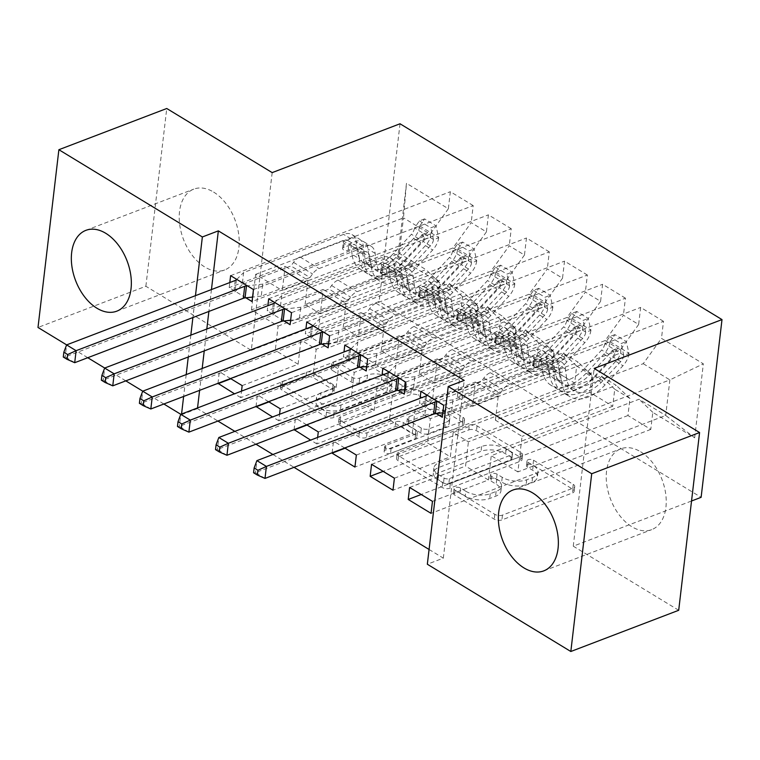 <?xml version="1.0" encoding="UTF-8"?>
<svg xmlns="http://www.w3.org/2000/svg" width="760" height="760" viewBox="0 0 760 760"><rect width="100%" height="100%" fill="white"/><g stroke="black" fill="none" stroke-linecap="round" stroke-linejoin="round"><path stroke-width="0.57" stroke-dasharray="3.8 2.85" d="M527.62 464.502A3.809 1.862 -173.3 0 1 532.988 465.044L572.679 489.183A5.444 2.66 -173.3 0 1 574.161 491.311A5.444 2.66 -173.3 0 1 572.489 492.955L501.904 519.916A5.444 2.66 -173.3 0 1 494.247 519.146L454.556 495.007A3.809 1.862 -173.3 0 1 453.511 493.515A3.809 1.862 -173.3 0 1 454.68 492.366A3.809 1.862 -173.3 0 1 460.047 492.907L465.177 496.033A17.423 8.521 -173.3 0 0 489.687 498.503L495.567 496.261A17.423 8.521 -173.3 0 0 500.916 491.026A17.423 8.521 -173.3 0 0 496.156 484.196L491.026 481.07A3.809 1.862 -173.3 0 1 489.981 479.579A3.809 1.862 -173.3 0 1 491.15 478.43A3.809 1.862 -173.3 0 1 496.517 478.971L501.647 482.096A17.423 8.521 -173.3 0 0 526.158 484.576L532.038 482.324A17.423 8.521 -173.3 0 0 537.386 477.09A17.423 8.521 -173.3 0 0 532.627 470.259L527.497 467.144A3.809 1.862 -173.3 0 1 526.452 465.642A3.809 1.862 -173.3 0 1 527.62 464.502M465.747 491.226A17.423 8.521 -173.3 0 0 490.247 493.706L496.128 491.454A17.423 8.521 -173.3 0 0 501.476 486.219A17.423 8.521 -173.3 0 0 496.726 479.389L491.587 476.263A3.809 1.862 -173.3 0 1 490.551 474.772A3.809 1.862 -173.3 0 1 491.72 473.632A3.809 1.862 -173.3 0 1 497.078 474.173L502.217 477.299A17.423 8.521 -173.3 0 0 526.718 479.769L532.598 477.527A17.423 8.521 -173.3 0 0 537.947 472.283A17.423 8.521 -173.3 0 0 533.197 465.462L528.058 462.337A3.809 1.862 -173.3 0 1 527.022 460.845A3.809 1.862 -173.3 0 1 528.19 459.695A3.809 1.862 -173.3 0 1 533.548 460.237L573.239 484.376A5.444 2.66 -173.3 0 1 574.731 486.514A5.444 2.66 -173.3 0 1 573.059 488.148L502.464 515.109A5.444 2.66 -173.3 0 1 494.808 514.339L455.116 490.2A3.809 1.862 -173.3 0 1 454.081 488.708A3.809 1.862 -173.3 0 1 455.249 487.559A3.809 1.862 -173.3 0 1 460.608 488.1L465.747 491.226L465.177 496.033M213.617 192.081A43.263 27.55 69.1 0 1 238.649 233.918A43.263 27.55 69.1 0 1 224.656 269.962A43.263 27.55 69.1 0 1 204.81 267.017A43.263 27.55 69.1 0 1 179.778 225.188A43.263 27.55 69.1 0 1 193.772 189.136A43.263 27.55 69.1 0 1 213.617 192.081M640.632 451.772A43.263 27.55 69.1 0 1 665.665 493.611A43.263 27.55 69.1 0 1 651.672 529.653A43.263 27.55 69.1 0 1 631.836 526.708A43.263 27.55 69.1 0 1 606.803 484.87A43.263 27.55 69.1 0 1 620.797 448.827A43.263 27.55 69.1 0 1 640.632 451.772M332.652 370.585A5.444 2.66 -173.3 0 1 331.17 368.457A5.444 2.66 -173.3 0 1 332.842 366.814L352.64 359.252A5.444 2.66 -173.3 0 1 360.297 360.022L404.387 386.83A5.444 2.66 -173.3 0 1 405.868 388.968A5.444 2.66 -173.3 0 1 404.197 390.602L333.611 417.572A5.444 2.66 -173.3 0 1 325.954 416.793L281.865 389.984A5.444 2.66 -173.3 0 1 280.383 387.856A5.444 2.66 -173.3 0 1 282.055 386.213L305.976 377.074A5.444 2.66 -173.3 0 1 313.633 377.853L332.5 389.329A5.444 2.66 -173.3 0 1 333.982 391.457A5.444 2.66 -173.3 0 1 332.31 393.091L320.454 397.623A14.563 7.125 -173.3 0 0 315.979 402.002A14.563 7.125 -173.3 0 0 324.358 409.668A14.563 7.125 -173.3 0 0 340.433 409.783L386.906 392.027A14.563 7.125 -173.3 0 0 391.381 387.647A14.563 7.125 -173.3 0 0 383.002 379.99A14.563 7.125 -173.3 0 0 366.918 379.876L359.176 382.831A5.444 2.66 -173.3 0 1 351.519 382.062L332.652 370.585L333.222 365.778A5.444 2.66 -173.3 0 1 331.731 363.651A5.444 2.66 -173.3 0 1 333.402 362.016L353.21 354.445A5.444 2.66 -173.3 0 1 360.867 355.224L404.947 382.033A5.444 2.66 -173.3 0 1 406.429 384.161A5.444 2.66 -173.3 0 1 404.757 385.795L334.172 412.765A5.444 2.66 -173.3 0 1 326.515 411.996L282.435 385.187A5.444 2.66 -173.3 0 1 280.944 383.049A5.444 2.66 -173.3 0 1 282.615 381.416L306.536 372.276A5.444 2.66 -173.3 0 1 314.194 373.046L333.06 384.522A5.444 2.66 -173.3 0 1 334.552 386.65A5.444 2.66 -173.3 0 1 332.88 388.293L321.014 392.825L320.454 397.623M197.543 407.93L197.467 408.614L217.901 421.049M234.859 431.357L255.958 444.191M272.925 454.508L294.025 467.333M429.077 549.471L443.327 558.135L427.338 564.233M197.467 408.614L181.478 414.722L180.823 414.323M163.865 404.006L142.766 391.172M125.808 380.865L104.709 368.03M87.742 357.713L66.642 344.878M272.175 172.615L251.294 350.36L145.873 286.254L38 327.465M251.294 350.36L379.145 301.52L701.119 497.334M678.699 610.289L573.268 546.174L691.533 500.992M468.825 429.903A5.444 2.66 -173.3 0 1 476.482 430.683L520.562 457.491A5.444 2.66 -173.3 0 1 522.053 459.619A5.444 2.66 -173.3 0 1 520.381 461.253L449.787 488.224A5.444 2.66 -173.3 0 1 442.13 487.454L398.05 460.645A5.444 2.66 -173.3 0 1 396.568 458.508A5.444 2.66 -173.3 0 1 398.24 456.874L468.825 429.903L469.385 425.106A5.444 2.66 -173.3 0 1 477.042 425.875L521.132 452.684A5.444 2.66 -173.3 0 1 522.614 454.812A5.444 2.66 -173.3 0 1 520.942 456.456L450.357 483.417A5.444 2.66 -173.3 0 1 442.7 482.647L398.61 455.838A5.444 2.66 -173.3 0 1 397.128 453.701A5.444 2.66 -173.3 0 1 398.8 452.067L469.385 425.106M462.469 422.161L418.389 395.352A5.444 2.66 -173.3 0 0 410.733 394.582L340.147 421.543A5.444 2.66 -173.3 0 0 338.476 423.177A5.444 2.66 -173.3 0 0 339.957 425.315L358.824 436.791A5.444 2.66 -173.3 0 0 366.481 437.56L395.115 426.626A5.444 2.66 -173.3 0 1 402.772 427.395L415.283 435.005A5.444 2.66 -173.3 0 1 416.765 437.142A5.444 2.66 -173.3 0 1 415.093 438.776L385.291 450.167A3.809 1.862 -173.3 0 0 384.123 451.307A3.809 1.862 -173.3 0 0 386.317 453.311A3.809 1.862 -173.3 0 0 390.526 453.349L462.289 425.933A5.444 2.66 -173.3 0 0 463.961 424.289A5.444 2.66 -173.3 0 0 462.469 422.161L463.039 417.354L418.959 390.545L418.389 395.352M400.026 123.775L379.145 301.52M694.659 437.817L703.342 363.831L661.485 338.371L643.245 363.688L495.416 420.166L522.063 436.363L517.883 471.912L665.712 415.445L694.659 437.817L652.792 412.357L650.788 429.409L627.95 415.52L629.954 398.468L614.736 389.205L612.731 406.258L589.893 392.378L591.897 375.316L576.669 366.063L574.664 383.116L551.836 369.227L553.841 352.174L538.612 342.912L536.607 359.974L513.779 346.085L515.774 329.033L500.555 319.77L498.55 336.822L475.712 322.943L477.717 305.881L462.498 296.628L460.493 313.68L437.655 299.791L230.916 378.774M443.745 405.26L663.48 321.319L661.485 338.371M663.48 321.319L640.651 307.43L638.647 324.482L623.418 315.229L605.188 340.547L457.358 397.014L472.587 406.277L475.437 382.014L419.501 403.38L420.099 398.278M405.688 382.118L625.423 298.167L623.418 315.229M625.423 298.167L602.594 284.287L600.59 301.34L585.361 292.077L567.121 317.404L419.301 373.873L434.53 383.135L437.37 358.872L381.444 380.237L382.042 375.136M367.631 358.967L587.366 275.025L585.361 292.077M587.366 275.025L564.528 261.136L562.524 278.188L547.304 268.935L529.064 294.253L381.244 350.731L396.463 359.983L399.313 335.73L343.387 357.095L343.985 351.984M329.574 335.825L549.309 251.883L547.304 268.935M549.309 251.883L526.471 237.994L524.466 255.047L509.247 245.793L491.007 271.111L343.188 327.579L358.406 336.841L361.256 312.578L305.32 333.944L305.928 328.842M291.507 312.683L511.252 228.732L509.247 245.793M511.252 228.732L488.414 214.852L486.409 231.905L471.19 222.642L452.95 247.969L305.121 304.437L320.349 313.699L323.199 289.437L267.263 310.802L267.862 305.7M253.451 289.531L473.185 205.589L471.19 222.642M473.185 205.589L450.357 191.7L448.352 208.753L406.486 183.293L397.793 257.279L439.66 282.739L437.655 299.791M498.55 336.822L278.815 420.774L279.576 414.276M278.815 420.774L272.555 416.964M256.025 406.486L257.393 394.877L313.32 373.502L316.169 349.248L300.951 339.986L448.77 283.518L463.999 292.771L316.169 349.248M268.584 401.679L257.393 394.877M283.936 320.948L267.263 310.802M332.139 452.77L333.507 441.161L389.443 419.795L392.293 395.533L377.065 386.279L524.894 329.802L540.113 339.065L392.293 395.533M344.707 447.972L333.507 441.161M360.059 367.232L343.387 357.095M436.173 413.526L419.501 403.38M211.451 289.57L208.876 311.438M206.815 329.023L204.24 350.892M202.179 368.476L199.605 390.345M443.327 558.135L464.208 380.389M398.116 390.383L381.444 380.237M322.002 344.09L305.32 333.944M536.607 359.974L316.873 443.916L317.632 437.427M316.873 443.916L310.612 440.106M294.082 429.628L295.45 418.019L351.386 396.653L354.236 372.39L339.007 363.128L486.828 306.66L502.056 315.923L354.236 372.39M306.651 424.83L295.45 418.019M245.879 297.797L229.207 287.66L229.805 282.549M460.493 313.68L240.758 397.623L241.518 391.134M240.758 397.623L234.488 393.813M217.968 383.334L219.326 371.726L275.262 350.36L278.113 326.097L251.474 309.899L399.294 253.422L403.474 217.873L430.112 234.08L282.292 290.548L285.142 266.285L229.207 287.66M230.527 378.537L219.326 371.726M462.498 296.628L448.77 283.518M477.717 305.881L463.999 292.771M251.474 309.899L255.645 274.351L282.292 290.548M255.645 274.351L403.474 217.873L406.486 183.293M448.352 208.753L430.112 234.08M500.555 319.77L486.828 306.66M515.774 329.033L502.056 315.923M452.95 247.969L468.169 257.222L320.349 313.699M486.409 231.905L468.169 257.222M538.612 342.912L524.894 329.802M553.841 352.174L540.113 339.065M491.007 271.111L506.226 280.373L358.406 336.841M524.466 255.047L506.226 280.373M415.122 409.421L562.951 352.953L578.17 362.206L430.35 418.684L415.122 409.421L412.272 433.684L389.443 419.795M576.669 366.063L562.951 352.953M591.897 375.316L578.17 362.206M529.064 294.253L544.293 303.515L396.463 359.983M562.524 278.188L544.293 303.515M453.188 432.573L601.008 376.095L616.227 385.358L468.407 441.826L453.188 432.573L450.338 456.827L427.5 442.938L430.35 418.684M614.736 389.205L601.008 376.095M629.954 398.468L616.227 385.358M567.121 317.404L582.35 326.658L434.53 383.135M600.59 301.34L582.35 326.658M517.883 471.912L491.245 455.715L639.065 399.237L665.712 415.445L669.883 379.895L522.063 436.363M652.792 412.357L639.065 399.237M605.188 340.547L620.407 349.809L472.587 406.277M638.647 324.482L620.407 349.809M195.462 295.668L192.898 317.547M190.836 335.122L188.261 357M186.2 374.585L183.625 396.454M181.564 414.038L181.478 414.722M145.873 286.254L166.754 108.499M278.113 326.097L425.933 269.629L399.294 253.422L397.793 257.279M643.245 363.688L669.883 379.895L703.342 363.831M305.121 304.437L307.971 280.174L285.142 266.285M343.188 327.579L346.037 303.326L323.199 289.437M381.244 350.731L384.094 326.467L361.256 312.578M419.301 373.873L422.151 349.609L399.313 335.73M457.358 397.014L460.208 372.761L437.37 358.872M495.416 420.166L498.265 395.903L475.437 382.014M432.459 501.344L488.395 479.978L491.245 455.715M488.395 479.978L465.557 466.089L468.407 441.826M318.288 431.908L374.214 410.542L377.065 386.279M374.214 410.542L351.386 396.653M280.221 408.756L336.158 387.391L339.007 363.128M336.158 387.391L313.32 373.502M242.164 385.615L298.101 364.249L300.951 339.986M298.101 364.249L275.262 350.36M439.66 282.739L425.933 269.629M573.268 546.174L594.149 368.429M420.916 391.372L640.651 307.43M498.265 395.903L442.339 417.269M409.621 487.454L465.557 466.089M627.95 415.52L421.211 494.503M650.788 429.409L431.053 513.351M382.85 368.229L602.594 284.287M460.208 372.761L404.282 394.126M371.564 464.312L427.5 442.938M394.402 478.192L450.338 456.827M589.893 392.378L383.154 471.352M612.731 406.258L392.986 490.209M344.793 345.087L564.528 261.136M422.151 349.609L366.215 370.984M356.345 455.05L412.272 433.684M551.836 369.227L345.087 448.21M574.664 383.116L354.93 467.058M306.736 321.936L526.471 237.994M384.094 326.467L328.159 347.833M513.779 346.085L307.03 425.068M268.679 298.794L488.414 214.852M346.037 303.326L290.101 324.691M475.712 322.943L268.974 401.916M230.622 275.652L450.357 191.7M307.971 280.174L252.044 301.549M510.967 457.083A3.809 1.862 -173.3 0 1 512.003 458.584A3.809 1.862 -173.3 0 1 510.834 459.724L448.875 483.398A3.809 1.862 -173.3 0 1 443.517 482.856L438.092 479.56A17.423 8.521 -173.3 0 1 433.342 472.729A17.423 8.521 -173.3 0 1 438.691 467.495L481.042 451.316A17.423 8.521 -173.3 0 1 505.552 453.796L510.967 457.083L511.528 452.285A3.809 1.862 -173.3 0 1 512.572 453.777A3.809 1.862 -173.3 0 1 511.394 454.917L510.834 459.724M511.528 452.285L506.112 448.989A17.423 8.521 -173.3 0 0 481.612 446.509L439.251 462.688A17.423 8.521 -173.3 0 0 433.903 467.932A17.423 8.521 -173.3 0 0 438.662 474.753L444.077 478.049A3.809 1.862 -173.3 0 0 449.435 478.591L511.394 454.917M463.039 417.354A5.444 2.66 -173.3 0 1 464.522 419.491A5.444 2.66 -173.3 0 1 462.849 421.125L391.087 448.542A3.809 1.862 -173.3 0 1 386.878 448.514A3.809 1.862 -173.3 0 1 384.683 446.509A3.809 1.862 -173.3 0 1 385.852 445.36L415.663 433.979A5.444 2.66 -173.3 0 0 417.335 432.335A5.444 2.66 -173.3 0 0 415.844 430.207L403.332 422.598A5.444 2.66 -173.3 0 0 395.675 421.819L367.051 432.753A5.444 2.66 -173.3 0 1 359.385 431.984L340.527 420.508A5.444 2.66 -173.3 0 1 339.036 418.38A5.444 2.66 -173.3 0 1 340.708 416.736L411.302 389.776A5.444 2.66 -173.3 0 1 418.959 390.545M424.812 415.273A14.563 7.125 -173.3 0 1 440.895 415.397A14.563 7.125 -173.3 0 1 449.274 423.054A14.563 7.125 -173.3 0 1 444.799 427.433L428.431 433.684A5.444 2.66 -173.3 0 1 420.774 432.915L408.253 425.305A5.444 2.66 -173.3 0 1 406.771 423.168A5.444 2.66 -173.3 0 1 408.443 421.534L424.812 415.273L425.381 410.476A14.563 7.125 -173.3 0 1 441.455 410.59A14.563 7.125 -173.3 0 1 449.834 418.247A14.563 7.125 -173.3 0 1 445.369 422.626L444.799 427.433M425.381 410.476L409.003 416.727A5.444 2.66 -173.3 0 0 407.341 418.361A5.444 2.66 -173.3 0 0 408.823 420.498L421.334 428.108A5.444 2.66 -173.3 0 0 428.991 428.877L445.369 422.626M321.014 392.825A14.563 7.125 -173.3 0 0 316.54 397.204A14.563 7.125 -173.3 0 0 324.919 404.861A14.563 7.125 -173.3 0 0 341.002 404.976L387.476 387.229A14.563 7.125 -173.3 0 0 391.941 382.85A14.563 7.125 -173.3 0 0 383.562 375.183A14.563 7.125 -173.3 0 0 367.488 375.07L359.736 378.034A5.444 2.66 -173.3 0 1 352.079 377.255L333.222 365.778M614.878 334.628L609.681 336.613L604.741 343.909L609.938 341.924L614.878 334.628L626.297 341.572L628.966 353.495L623.77 355.481A7.486 4.465 -58.7 0 1 620.73 361.589L602.899 380.703A35.216 20.985 -58.7 0 1 573.677 390.611A35.216 20.985 -58.7 0 1 566.57 378.043L559.341 373.644L558.23 364.733A20.244 12.065 121.3 0 0 554.144 357.513A20.244 12.065 121.3 0 0 545.689 357.276L539.211 359.746A3.325 1.624 -173.3 0 1 534.527 359.28A3.325 1.624 -173.3 0 1 533.615 357.969A3.325 1.624 -173.3 0 1 534.641 356.972L541.12 354.492A20.244 12.065 -58.7 0 1 549.575 354.73A20.244 12.065 -58.7 0 1 553.66 361.959L554.781 370.87L547.542 366.472L546.431 357.561A20.244 12.065 121.3 0 0 542.346 350.341A20.244 12.065 121.3 0 0 533.89 350.103L433.922 388.284L432.506 400.301L481.251 381.681L500.279 393.252L502.854 389.68A12.055 7.182 -58.7 0 1 509.352 384.284L552.188 367.916A13.034 7.771 121.3 0 1 557.631 368.068A13.034 7.771 121.3 0 1 560.253 372.723L561.374 381.634A42.427 25.279 -58.7 0 0 569.924 396.767L562.694 392.369A42.427 25.279 -58.7 0 1 554.144 377.235L561.374 381.634M609.938 341.924A14.697 8.759 -58.7 0 1 603.934 354.151L586.102 373.264A42.427 25.279 -58.7 0 1 550.895 385.197A42.427 25.279 -58.7 0 1 542.346 370.053L549.575 374.452L548.454 365.541A13.034 7.771 121.3 0 0 545.832 360.895A13.034 7.771 121.3 0 0 540.389 360.743L533.909 363.213A3.325 1.624 6.7 0 0 532.883 364.22A3.325 1.624 6.7 0 0 533.795 365.522A3.325 1.624 6.7 0 0 538.479 365.997L544.948 363.517A13.034 7.771 -58.7 0 1 550.401 363.669A13.034 7.771 -58.7 0 1 553.024 368.324L554.144 377.235M628.966 353.495A14.697 8.759 -58.7 0 1 622.972 365.721L605.131 384.835A42.427 25.279 -58.7 0 1 569.924 396.767M566.57 378.043L565.459 369.132A20.244 12.065 121.3 0 0 561.374 361.912A20.244 12.065 121.3 0 0 552.919 361.674L452.95 399.865L437.589 401.517M500.279 393.252L451.544 411.873L452.95 399.865M604.741 343.909A7.486 4.465 -58.7 0 1 601.702 350.018L583.87 369.132A35.216 20.985 -58.7 0 1 554.648 379.041A35.216 20.985 -58.7 0 1 547.542 366.472M542.346 370.053L541.225 361.152A13.034 7.771 121.3 0 0 538.602 356.497A13.034 7.771 121.3 0 0 533.149 356.345L490.323 372.704A12.055 7.182 121.3 0 0 483.825 378.109L481.251 381.681M609.681 336.613L621.1 343.558L626.297 341.572M623.77 355.481L621.1 343.558M549.575 374.452A42.427 25.279 121.3 0 0 558.125 389.595A42.427 25.279 121.3 0 0 593.332 377.663L611.173 358.549A14.697 8.759 121.3 0 0 616.255 350.113L617.756 348.232L619.581 348.602L620.768 350.274L620.825 352.887A14.697 8.759 -58.7 0 1 615.733 361.332L597.901 380.447A42.427 25.279 -58.7 0 1 562.694 392.369M559.341 373.644A35.216 20.985 121.3 0 0 566.447 386.213A35.216 20.985 121.3 0 0 595.659 376.305L613.5 357.19A7.486 4.465 121.3 0 0 615.068 355.081L612.484 350.255L610.508 352.308A7.486 4.465 -58.7 0 1 608.931 354.416L591.1 373.53A35.216 20.985 -58.7 0 1 561.878 383.43A35.216 20.985 -58.7 0 1 554.781 370.87M427.072 395.124L433.922 388.284M265.002 478.42L255.483 472.634L424.08 408.224A5.548 2.717 6.7 0 0 425.296 407.493L432.506 400.301M451.544 411.873L442.861 412.803M253.574 472.758L255.483 472.634L256.899 460.626M576.811 311.486L571.625 313.471L566.684 320.767L571.881 318.782L576.811 311.486L588.231 318.43L590.909 330.353L585.713 332.338A7.486 4.465 -58.7 0 1 582.673 338.447L564.832 357.561A35.216 20.985 -58.7 0 1 535.619 367.46A35.216 20.985 -58.7 0 1 528.514 354.901L521.284 350.502L520.163 341.591A20.244 12.065 121.3 0 0 516.087 334.362A20.244 12.065 121.3 0 0 507.623 334.124L501.153 336.604A3.325 1.624 -173.3 0 1 496.47 336.129A3.325 1.624 -173.3 0 1 495.558 334.827A3.325 1.624 -173.3 0 1 496.584 333.83L503.063 331.351A20.244 12.065 -58.7 0 1 511.518 331.588A20.244 12.065 -58.7 0 1 515.603 338.808L516.714 347.719L509.485 343.32L508.364 334.419A20.244 12.065 121.3 0 0 504.288 327.19A20.244 12.065 121.3 0 0 495.824 326.952L395.865 365.142L394.449 377.15L443.194 358.53L462.222 370.101L464.797 366.538A12.055 7.182 -58.7 0 1 471.285 361.133L514.121 344.774A13.034 7.771 121.3 0 1 519.574 344.926A13.034 7.771 121.3 0 1 522.196 349.572L523.317 358.483A42.427 25.279 -58.7 0 0 531.867 373.625L524.637 369.227A42.427 25.279 -58.7 0 1 516.087 354.084L523.317 358.483M571.881 318.782A14.697 8.759 -58.7 0 1 565.877 331.008L548.045 350.123A42.427 25.279 -58.7 0 1 512.839 362.055A42.427 25.279 -58.7 0 1 504.288 346.911L511.518 351.31L510.397 342.399A13.034 7.771 121.3 0 0 507.775 337.753A13.034 7.771 121.3 0 0 502.322 337.592L495.853 340.072A3.325 1.624 6.7 0 0 494.826 341.069A3.325 1.624 6.7 0 0 495.738 342.38A3.325 1.624 6.7 0 0 500.412 342.845L506.892 340.375A13.034 7.771 -58.7 0 1 512.335 340.527A13.034 7.771 -58.7 0 1 514.966 345.173L516.087 354.084M590.909 330.353A14.697 8.759 -58.7 0 1 584.906 342.579L567.074 361.694A42.427 25.279 -58.7 0 1 531.867 373.625M528.514 354.901L527.402 345.99A20.244 12.065 121.3 0 0 523.317 338.76A20.244 12.065 121.3 0 0 514.862 338.523L414.894 376.713L399.532 378.366M462.222 370.101L413.478 388.731L414.894 376.713M566.684 320.767A7.486 4.465 -58.7 0 1 563.644 326.876L545.803 345.99A35.216 20.985 -58.7 0 1 516.582 355.889A35.216 20.985 -58.7 0 1 509.485 343.32M504.288 346.911L503.167 338A13.034 7.771 121.3 0 0 500.545 333.355A13.034 7.771 121.3 0 0 495.092 333.203L452.257 349.562A12.055 7.182 121.3 0 0 445.759 354.967L443.194 358.53M571.625 313.471L583.043 320.416L588.231 318.43M585.713 332.338L583.043 320.416M511.518 351.31A42.427 25.279 121.3 0 0 520.068 366.453A42.427 25.279 121.3 0 0 555.275 354.521L573.106 335.407A14.697 8.759 121.3 0 0 578.198 326.971L579.7 325.09L581.514 325.46L582.711 327.123L582.758 329.745A14.697 8.759 -58.7 0 1 577.676 338.181L559.844 357.295A42.427 25.279 -58.7 0 1 524.637 369.227M521.284 350.502A35.216 20.985 121.3 0 0 528.38 363.062A35.216 20.985 121.3 0 0 557.602 353.162L575.443 334.048A7.486 4.465 121.3 0 0 577.011 331.94L574.417 327.104L572.451 329.166A7.486 4.465 -58.7 0 1 570.874 331.274L553.033 350.388A35.216 20.985 -58.7 0 1 523.82 360.287A35.216 20.985 -58.7 0 1 516.714 347.719M389.015 371.972L395.865 365.142M226.945 455.278L217.427 449.492L386.023 385.082A5.548 2.717 6.7 0 0 387.239 384.341L394.449 377.15M413.478 388.731L404.805 389.661M215.507 449.606L217.427 449.492L218.842 437.484M538.755 288.334L533.567 290.32L528.628 297.616L533.824 295.63L538.755 288.334L550.173 295.279L552.852 307.202L547.656 309.187A7.486 4.465 -58.7 0 1 544.616 315.305L526.775 334.419A35.216 20.985 -58.7 0 1 497.553 344.318A35.216 20.985 -58.7 0 1 490.456 331.749L483.227 327.351L482.106 318.44A20.244 12.065 121.3 0 0 478.03 311.22A20.244 12.065 121.3 0 0 469.566 310.983L463.087 313.462A3.325 1.624 -173.3 0 1 458.413 312.987A3.325 1.624 -173.3 0 1 457.501 311.685A3.325 1.624 -173.3 0 1 458.527 310.678L464.997 308.209A20.244 12.065 -58.7 0 1 473.461 308.446A20.244 12.065 -58.7 0 1 477.536 315.666L478.658 324.577L471.428 320.178L470.307 311.267A20.244 12.065 121.3 0 0 466.231 304.048A20.244 12.065 121.3 0 0 457.767 303.81L357.808 342L356.392 354.008L405.137 335.388L424.166 346.959L426.73 343.397A12.055 7.182 -58.7 0 1 433.228 337.991L476.064 321.623A13.034 7.771 121.3 0 1 481.507 321.774A13.034 7.771 121.3 0 1 484.139 326.43L485.26 335.341A42.427 25.279 -58.7 0 0 493.81 350.483L486.581 346.085A42.427 25.279 -58.7 0 1 478.021 330.942L485.26 335.341M533.824 295.63A14.697 8.759 -58.7 0 1 527.82 307.866L509.979 326.981A42.427 25.279 -58.7 0 1 474.781 338.903A42.427 25.279 -58.7 0 1 466.231 323.769L473.461 328.168L472.34 319.257A13.034 7.771 121.3 0 0 469.718 314.602A13.034 7.771 121.3 0 0 464.265 314.45L457.786 316.93A3.325 1.624 6.7 0 0 456.769 317.927A3.325 1.624 6.7 0 0 457.672 319.228A3.325 1.624 6.7 0 0 462.355 319.703L468.834 317.233A13.034 7.771 -58.7 0 1 474.278 317.385A13.034 7.771 -58.7 0 1 476.909 322.031L478.021 330.942M552.852 307.202A14.697 8.759 -58.7 0 1 546.848 319.438L529.017 338.551A42.427 25.279 -58.7 0 1 493.81 350.483M490.456 331.749L489.336 322.838A20.244 12.065 121.3 0 0 485.26 315.618A20.244 12.065 121.3 0 0 476.795 315.381L376.837 353.571L361.466 355.224M424.166 346.959L375.421 365.579L376.837 353.571M528.628 297.616A7.486 4.465 -58.7 0 1 525.587 303.724L507.747 322.838A35.216 20.985 -58.7 0 1 478.524 332.747A35.216 20.985 -58.7 0 1 471.428 320.178M466.231 323.769L465.11 314.858A13.034 7.771 121.3 0 0 462.479 310.203A13.034 7.771 121.3 0 0 457.035 310.051L414.2 326.42A12.055 7.182 121.3 0 0 407.702 331.816L405.137 335.388M533.567 290.32L544.977 297.264L550.173 295.279M547.656 309.187L544.977 297.264M473.461 328.168A42.427 25.279 121.3 0 0 482.011 343.301A42.427 25.279 121.3 0 0 517.218 331.369L535.049 312.255A14.697 8.759 121.3 0 0 540.132 303.82L541.642 301.948L543.457 302.309L544.654 303.981L544.702 306.603A14.697 8.759 -58.7 0 1 539.619 315.039L521.778 334.153A42.427 25.279 -58.7 0 1 486.581 346.085M483.227 327.351A35.216 20.985 121.3 0 0 490.323 339.919A35.216 20.985 121.3 0 0 519.545 330.02L537.386 310.906A7.486 4.465 121.3 0 0 538.954 308.798L536.361 303.962L534.385 306.014A7.486 4.465 -58.7 0 1 532.817 308.123L514.976 327.237A35.216 20.985 -58.7 0 1 485.754 337.145A35.216 20.985 -58.7 0 1 478.658 324.577M350.959 348.83L357.808 342M188.879 432.136L179.369 426.351L347.966 361.94A5.548 2.717 6.7 0 0 349.182 361.199L356.392 354.008M375.421 365.579L366.748 366.51M177.45 426.464L179.369 426.351L180.775 414.333M500.697 265.192L495.501 267.178L490.57 274.474L495.757 272.488L500.697 265.192L512.116 272.137L514.795 284.059L509.599 286.045A7.486 4.465 -58.7 0 1 506.559 292.153L488.718 311.267A35.216 20.985 -58.7 0 1 459.496 321.176A35.216 20.985 -58.7 0 1 452.399 308.608L445.17 304.209L444.049 295.298A20.244 12.065 121.3 0 0 439.964 288.078A20.244 12.065 121.3 0 0 431.509 287.841L425.03 290.31A3.325 1.624 -173.3 0 1 420.346 289.835A3.325 1.624 -173.3 0 1 419.444 288.534A3.325 1.624 -173.3 0 1 420.46 287.536L426.94 285.057A20.244 12.065 -58.7 0 1 435.404 285.294A20.244 12.065 -58.7 0 1 439.479 292.524L440.601 301.435L433.371 297.036L432.25 288.125A20.244 12.065 121.3 0 0 428.174 280.896A20.244 12.065 121.3 0 0 419.71 280.659L319.741 318.849L318.335 330.866L367.08 312.246L386.108 323.817L388.673 320.245A12.055 7.182 -58.7 0 1 395.171 314.849L438.007 298.481A13.034 7.771 121.3 0 1 443.45 298.632A13.034 7.771 121.3 0 1 446.082 303.287L447.193 312.198A42.427 25.279 -58.7 0 0 455.753 327.332L448.523 322.933A42.427 25.279 -58.7 0 1 439.964 307.8L447.193 312.198M495.757 272.488A14.697 8.759 -58.7 0 1 489.763 284.715L471.922 303.829A42.427 25.279 -58.7 0 1 436.724 315.761A42.427 25.279 -58.7 0 1 428.165 300.618L435.404 305.016L434.283 296.106A13.034 7.771 121.3 0 0 431.651 291.46A13.034 7.771 121.3 0 0 426.208 291.308L419.729 293.778A3.325 1.624 6.7 0 0 418.712 294.785A3.325 1.624 6.7 0 0 419.615 296.087A3.325 1.624 6.7 0 0 424.298 296.562L430.777 294.082A13.034 7.771 -58.7 0 1 436.221 294.234A13.034 7.771 -58.7 0 1 438.852 298.889L439.964 307.8M514.795 284.059A14.697 8.759 -58.7 0 1 508.792 296.286L490.95 315.4A42.427 25.279 -58.7 0 1 455.753 327.332M452.399 308.608L451.278 299.697A20.244 12.065 121.3 0 0 447.203 292.476A20.244 12.065 121.3 0 0 438.738 292.239L338.77 330.429L323.409 332.082M386.108 323.817L337.364 342.437L338.77 330.429M490.57 274.474A7.486 4.465 -58.7 0 1 487.531 280.582L469.69 299.697A35.216 20.985 -58.7 0 1 440.467 309.605A35.216 20.985 -58.7 0 1 433.371 297.036M428.165 300.618L427.053 291.707A13.034 7.771 121.3 0 0 424.422 287.062A13.034 7.771 121.3 0 0 418.978 286.909L376.143 303.269A12.055 7.182 121.3 0 0 369.645 308.674L367.08 312.246M495.501 267.178L506.92 274.123L512.116 272.137M509.599 286.045L506.92 274.123M435.404 305.016A42.427 25.279 121.3 0 0 443.954 320.159A42.427 25.279 121.3 0 0 479.151 308.227L496.992 289.113A14.697 8.759 121.3 0 0 502.075 280.677L503.586 278.797L505.4 279.167L506.597 280.829L506.644 283.452A14.697 8.759 -58.7 0 1 501.562 291.887L483.721 311.001A42.427 25.279 -58.7 0 1 448.523 322.933M445.17 304.209A35.216 20.985 121.3 0 0 452.266 316.777A35.216 20.985 121.3 0 0 481.488 306.869L499.32 287.755A7.486 4.465 121.3 0 0 500.897 285.646L498.303 280.82L496.328 282.872A7.486 4.465 -58.7 0 1 494.76 284.981L476.919 304.095A35.216 20.985 -58.7 0 1 447.697 313.994A35.216 20.985 -58.7 0 1 440.601 301.435M312.892 325.688L319.741 318.849M150.822 408.984L141.312 403.199L309.909 338.789A5.548 2.717 6.7 0 0 311.125 338.058L318.335 330.866M337.364 342.437L328.681 343.368M139.393 403.313L141.312 403.199L142.718 391.191M462.64 242.05L457.444 244.036L452.504 251.322L457.7 249.347L462.64 242.05L474.059 248.995L476.729 260.917L471.533 262.903A7.486 4.465 -58.7 0 1 468.492 269.012L450.661 288.125A35.216 20.985 -58.7 0 1 421.439 298.024A35.216 20.985 -58.7 0 1 414.342 285.466L407.103 281.067L405.992 272.156A20.244 12.065 121.3 0 0 401.907 264.926A20.244 12.065 121.3 0 0 393.452 264.689L386.973 267.168A3.325 1.624 -173.3 0 1 382.29 266.694A3.325 1.624 -173.3 0 1 381.387 265.392A3.325 1.624 -173.3 0 1 382.403 264.394L388.882 261.915A20.244 12.065 -58.7 0 1 397.347 262.152A20.244 12.065 -58.7 0 1 401.423 269.373L402.543 278.284L395.314 273.885L394.193 264.974A20.244 12.065 121.3 0 0 390.108 257.754A20.244 12.065 121.3 0 0 381.653 257.517L281.684 295.706L280.278 307.714L329.013 289.094L348.042 300.666L350.616 297.103A12.055 7.182 -58.7 0 1 357.115 291.697L399.95 275.338A13.034 7.771 121.3 0 1 405.394 275.49A13.034 7.771 121.3 0 1 408.025 280.136L409.137 289.047A42.427 25.279 -58.7 0 0 417.696 304.19L410.457 299.791A42.427 25.279 -58.7 0 1 401.907 284.648L409.137 289.047M457.7 249.347A14.697 8.759 -58.7 0 1 451.706 261.573L433.865 280.687A42.427 25.279 -58.7 0 1 398.658 292.619A42.427 25.279 -58.7 0 1 390.108 277.476L397.337 281.874L396.226 272.963A13.034 7.771 121.3 0 0 393.594 268.318A13.034 7.771 121.3 0 0 388.151 268.156L381.672 270.636A3.325 1.624 6.7 0 0 380.646 271.633A3.325 1.624 6.7 0 0 381.558 272.935A3.325 1.624 6.7 0 0 386.241 273.41L392.72 270.94A13.034 7.771 -58.7 0 1 398.164 271.092A13.034 7.771 -58.7 0 1 400.786 275.738L401.907 284.648M476.729 260.917A14.697 8.759 -58.7 0 1 470.734 273.144L452.894 292.258A42.427 25.279 -58.7 0 1 417.696 304.19M414.342 285.466L413.221 276.555A20.244 12.065 121.3 0 0 409.137 269.325A20.244 12.065 121.3 0 0 400.681 269.087L300.713 307.277L285.351 308.93M348.042 300.666L299.307 319.285L300.713 307.277M452.504 251.322A7.486 4.465 -58.7 0 1 449.464 257.44L431.632 276.555A35.216 20.985 -58.7 0 1 402.41 286.453A35.216 20.985 -58.7 0 1 395.314 273.885M390.108 277.476L388.997 268.565A13.034 7.771 121.3 0 0 386.365 263.919A13.034 7.771 121.3 0 0 380.921 263.767L338.086 280.126A12.055 7.182 121.3 0 0 331.588 285.532L329.013 289.094M457.444 244.036L468.863 250.971L474.059 248.995M471.533 262.903L468.863 250.971M397.337 281.874A42.427 25.279 121.3 0 0 405.897 297.017A42.427 25.279 121.3 0 0 441.094 285.085L458.935 265.971A14.697 8.759 121.3 0 0 464.018 257.526L465.519 255.655L467.343 256.025L468.53 257.688L468.587 260.309A14.697 8.759 -58.7 0 1 463.505 268.745L445.664 287.859A42.427 25.279 -58.7 0 1 410.457 299.791M407.103 281.067A35.216 20.985 121.3 0 0 414.209 293.626A35.216 20.985 121.3 0 0 443.431 283.727L461.263 264.613A7.486 4.465 121.3 0 0 462.84 262.504L460.247 257.668L458.27 259.73A7.486 4.465 -58.7 0 1 456.693 261.839L438.862 280.953A35.216 20.985 -58.7 0 1 409.64 290.852A35.216 20.985 -58.7 0 1 402.543 278.284M274.835 302.537L281.684 295.706M112.765 385.842L103.246 380.057L271.852 315.647A5.548 2.717 6.7 0 0 273.068 314.906L280.278 307.714M299.307 319.285L290.624 320.226M101.337 380.171L103.246 380.057L104.662 368.049M424.584 218.899L419.387 220.884L414.447 228.18L419.644 226.195L424.584 218.899L436.002 225.843L438.672 237.766L433.476 239.751A7.486 4.465 -58.7 0 1 430.435 245.869L412.604 264.983A35.216 20.985 -58.7 0 1 383.382 274.882A35.216 20.985 -58.7 0 1 376.276 262.314L369.046 257.916L367.935 249.005A20.244 12.065 121.3 0 0 363.85 241.784A20.244 12.065 121.3 0 0 355.395 241.547L348.916 244.026A3.325 1.624 -173.3 0 1 344.233 243.552A3.325 1.624 -173.3 0 1 343.32 242.24A3.325 1.624 -173.3 0 1 344.346 241.243L350.825 238.773A20.244 12.065 -58.7 0 1 359.28 239.01A20.244 12.065 -58.7 0 1 363.365 246.23L364.486 255.141L357.248 250.743L356.136 241.832A20.244 12.065 121.3 0 0 352.051 234.612A20.244 12.065 121.3 0 0 343.596 234.374L243.627 272.565L242.212 284.572L290.956 265.952L309.985 277.523L312.559 273.952A12.055 7.182 -58.7 0 1 319.058 268.555L361.893 252.187A13.034 7.771 121.3 0 1 367.337 252.339A13.034 7.771 121.3 0 1 369.959 256.994L371.079 265.905A42.427 25.279 -58.7 0 0 379.63 281.038L372.4 276.649A42.427 25.279 -58.7 0 1 363.85 261.506L371.079 265.905M419.644 226.195A14.697 8.759 -58.7 0 1 413.639 238.421L395.808 257.535A42.427 25.279 -58.7 0 1 360.601 269.467A42.427 25.279 -58.7 0 1 352.051 254.334L359.28 258.733L358.159 249.822A13.034 7.771 121.3 0 0 355.537 245.166A13.034 7.771 121.3 0 0 350.094 245.014L343.615 247.494A3.325 1.624 6.7 0 0 342.589 248.491A3.325 1.624 6.7 0 0 343.501 249.793A3.325 1.624 6.7 0 0 348.184 250.268L354.654 247.788A13.034 7.771 -58.7 0 1 360.107 247.95A13.034 7.771 -58.7 0 1 362.729 252.595L363.85 261.506M438.672 237.766A14.697 8.759 -58.7 0 1 432.677 250.002L414.837 269.116A42.427 25.279 -58.7 0 1 379.63 281.038M376.276 262.314L375.165 253.403A20.244 12.065 121.3 0 0 371.079 246.183A20.244 12.065 121.3 0 0 362.624 245.945L262.656 284.135L247.294 285.788M309.985 277.523L261.25 296.144L262.656 284.135M414.447 228.18A7.486 4.465 -58.7 0 1 411.407 234.289L393.575 253.403A35.216 20.985 -58.7 0 1 364.353 263.312A35.216 20.985 -58.7 0 1 357.248 250.743M352.051 254.334L350.93 245.423A13.034 7.771 121.3 0 0 348.308 240.768A13.034 7.771 121.3 0 0 342.855 240.616L300.029 256.984A12.055 7.182 121.3 0 0 293.531 262.38L290.956 265.952M419.387 220.884L430.806 227.829L436.002 225.843M433.476 239.751L430.806 227.829M359.28 258.733A42.427 25.279 121.3 0 0 367.83 273.866A42.427 25.279 121.3 0 0 403.037 261.934L420.878 242.82A14.697 8.759 121.3 0 0 425.961 234.384L427.462 232.512L429.286 232.873L430.474 234.545L430.53 237.158A14.697 8.759 -58.7 0 1 425.438 245.603L407.607 264.717A42.427 25.279 -58.7 0 1 372.4 276.649M369.046 257.916A35.216 20.985 121.3 0 0 376.152 270.484A35.216 20.985 121.3 0 0 405.365 260.585L423.206 241.471A7.486 4.465 121.3 0 0 424.773 239.362L422.19 234.526L420.213 236.578A7.486 4.465 -58.7 0 1 418.637 238.688L400.805 257.801A35.216 20.985 -58.7 0 1 371.583 267.71A35.216 20.985 -58.7 0 1 364.486 255.141M236.778 279.395L243.627 272.565M74.708 362.7L65.189 356.905L233.785 292.505A5.548 2.717 6.7 0 0 235.001 291.764L242.212 284.572M261.25 296.144L252.567 297.074M63.279 357.029L65.189 356.905L66.605 344.897M533.548 460.237L532.988 465.044M460.608 488.1L460.047 492.907M497.078 474.173L496.517 478.971M533.197 465.462L532.627 470.259M532.598 477.527L532.038 482.324M526.718 479.769L526.158 484.576M502.217 477.299L501.647 482.096M491.587 476.263L491.026 481.07M496.726 479.389L496.156 484.196M496.128 491.454L495.567 496.261M490.247 493.706L489.687 498.503M455.116 490.2L454.556 495.007M494.808 514.339L494.247 519.146M502.464 515.109L501.904 519.916M573.059 488.148L572.489 492.955M573.239 484.376L572.679 489.183M528.058 462.337L527.497 467.144M398.8 452.067L398.24 456.874M398.61 455.838L398.05 460.645M442.7 482.647L442.13 487.454M450.357 483.417L449.787 488.224M520.942 456.456L520.381 461.253M521.132 452.684L520.562 457.491M477.042 425.875L476.482 430.683M449.435 478.591L448.875 483.398M444.077 478.049L443.517 482.856M438.662 474.753L438.092 479.56M439.251 462.688L438.691 467.495M481.612 446.509L481.042 451.316M506.112 448.989L505.552 453.796M411.302 389.776L410.733 394.582M340.708 416.736L340.147 421.543M340.527 420.508L339.957 425.315M359.385 431.984L358.824 436.791M367.051 432.753L366.481 437.56M395.675 421.819L395.115 426.626M403.332 422.598L402.772 427.395M415.844 430.207L415.283 435.005M415.663 433.979L415.093 438.776M385.852 445.36L385.291 450.167M391.087 448.542L390.526 453.349M462.849 421.125L462.289 425.933M428.991 428.877L428.431 433.684M421.334 428.108L420.774 432.915M408.823 420.498L408.253 425.305M409.003 416.727L408.443 421.534M352.079 377.255L351.519 382.062M359.736 378.034L359.176 382.831M367.488 375.07L366.918 379.876M387.476 387.229L386.906 392.027M341.002 404.976L340.433 409.783M332.88 388.293L332.31 393.091M333.06 384.522L332.5 389.329M314.194 373.046L313.633 377.853M306.536 372.276L305.976 377.074M282.615 381.416L282.055 386.213M282.435 385.187L281.865 389.984M326.515 411.996L325.954 416.793M334.172 412.765L333.611 417.572M404.757 385.795L404.197 390.602M404.947 382.033L404.387 386.83M360.867 355.224L360.297 360.022M353.21 354.445L352.64 359.252M333.402 362.016L332.842 366.814M538.479 365.997L539.211 359.746M610.061 341.743L628.9 353.2M623.713 355.186L604.865 343.729M597.901 380.447L605.131 384.835M602.899 380.703L595.659 376.305M544.948 363.517L552.188 367.916M490.323 372.704L509.352 384.284M533.149 356.345L540.389 360.743M552.919 361.674L545.689 357.276M541.12 354.492L533.89 350.103M553.024 368.324L560.253 372.723M541.225 361.152L548.454 365.541M565.459 369.132L558.23 364.733M553.66 361.959L546.431 357.561M586.102 373.264L593.332 377.663M591.1 373.53L583.87 369.132M615.733 361.332L622.972 365.721M620.73 361.589L613.5 357.19M603.934 354.151L611.173 358.549M608.931 354.416L601.702 350.018M483.825 378.109L502.854 389.68M425.495 396.216L424.08 408.224M426.712 395.485L425.296 407.493M615.068 355.081L620.825 352.887M610.508 352.308L616.255 350.113M533.909 363.213L534.641 356.972M500.412 342.845L501.153 336.604M572.005 318.592L590.843 330.049M585.646 332.034L566.808 320.577M559.844 357.295L567.074 361.694M564.832 357.561L557.602 353.162M506.892 340.375L514.121 344.774M452.257 349.562L471.285 361.133M495.092 333.203L502.322 337.592M514.862 338.523L507.623 334.124M503.063 331.351L495.824 326.952M514.966 345.173L522.196 349.572M503.167 338L510.397 342.399M527.402 345.99L520.163 341.591M515.603 338.808L508.364 334.419M548.045 350.123L555.275 354.521M553.033 350.388L545.803 345.99M577.676 338.181L584.906 342.579M582.673 338.447L575.443 334.048M565.877 331.008L573.106 335.407M570.874 331.274L563.644 326.876M445.759 354.967L464.797 366.538M387.438 373.074L386.023 385.082M388.654 372.334L387.239 384.341M577.011 331.94L582.758 329.745M572.451 329.166L578.198 326.971M495.853 340.072L496.584 333.83M462.355 319.703L463.087 313.462M533.947 295.45L552.786 306.907M547.589 308.892L528.751 297.435M521.778 334.153L529.017 338.551M526.775 334.419L519.545 330.02M468.834 317.233L476.064 321.623M414.2 326.42L433.228 337.991M457.035 310.051L464.265 314.45M476.795 315.381L469.566 310.983M464.997 308.209L457.767 303.81M476.909 322.031L484.139 326.43M465.11 314.858L472.34 319.257M489.336 322.838L482.106 318.44M477.536 315.666L470.307 311.267M509.979 326.981L517.218 331.369M514.976 327.237L507.747 322.838M539.619 315.039L546.848 319.438M544.616 315.305L537.386 310.906M527.82 307.866L535.049 312.255M532.817 308.123L525.587 303.724M407.702 331.816L426.73 343.397M349.381 349.923L347.966 361.94M350.597 349.191L349.182 361.199M538.954 308.798L544.702 306.603M534.385 306.014L540.132 303.82M457.786 316.93L458.527 310.678M424.298 296.562L425.03 290.31M495.89 272.308L514.729 283.765M509.532 285.741L490.694 274.284M483.721 311.001L490.95 315.4M488.718 311.267L481.488 306.869M430.777 294.082L438.007 298.481M376.143 303.269L395.171 314.849M418.978 286.909L426.208 291.308M438.738 292.239L431.509 287.841M426.94 285.057L419.71 280.659M438.852 298.889L446.082 303.287M427.053 291.707L434.283 296.106M451.278 299.697L444.049 295.298M439.479 292.524L432.25 288.125M471.922 303.829L479.151 308.227M476.919 304.095L469.69 299.697M501.562 291.887L508.792 296.286M506.559 292.153L499.32 287.755M489.763 284.715L496.992 289.113M494.76 284.981L487.531 280.582M369.645 308.674L388.673 320.245M311.315 326.781L309.909 338.789M312.531 326.049L311.125 338.058M500.897 285.646L506.644 283.452M496.328 282.872L502.075 280.677M419.729 293.778L420.46 287.536M386.241 273.41L386.973 267.168M457.824 249.156L476.662 260.613M471.476 262.599L452.637 251.142M445.664 287.859L452.894 292.258M450.661 288.125L443.431 283.727M392.72 270.94L399.95 275.338M338.086 280.126L357.115 291.697M380.921 263.767L388.151 268.156M400.681 269.087L393.452 264.689M388.882 261.915L381.653 257.517M400.786 275.738L408.025 280.136M388.997 268.565L396.226 272.963M413.221 276.555L405.992 272.156M401.423 269.373L394.193 264.974M433.865 280.687L441.094 285.085M438.862 280.953L431.632 276.555M463.505 268.745L470.734 273.144M468.492 269.012L461.263 264.613M451.706 261.573L458.935 265.971M456.693 261.839L449.464 257.44M331.588 285.532L350.616 297.103M273.258 303.639L271.852 315.647M274.474 302.898L273.068 314.906M462.84 262.504L468.587 260.309M458.27 259.73L464.018 257.526M381.672 270.636L382.403 264.394M348.184 250.268L348.916 244.026M419.767 226.014L438.605 237.471M433.418 239.457L414.57 228M407.607 264.717L414.837 269.116M412.604 264.983L405.365 260.585M354.654 247.788L361.893 252.187M300.029 256.984L319.058 268.555M342.855 240.616L350.094 245.014M362.624 245.945L355.395 241.547M350.825 238.773L343.596 234.374M362.729 252.595L369.959 256.994M350.93 245.423L358.159 249.822M375.165 253.403L367.935 249.005M363.365 246.23L356.136 241.832M395.808 257.535L403.037 261.934M400.805 257.801L393.575 253.403M425.438 245.603L432.677 250.002M430.435 245.869L423.206 241.471M413.639 238.421L420.878 242.82M418.637 238.688L411.407 234.289M293.531 262.38L312.559 273.952M235.201 280.488L233.785 292.505M236.417 279.756L235.001 291.764M424.773 239.362L430.53 237.158M420.213 236.578L425.961 234.384M343.615 247.494L344.346 241.243M116.784 311.173L224.656 269.962M543.799 570.864L651.672 529.653M512.924 490.038L620.797 448.827M85.899 230.346L193.772 189.136M537.947 472.283L537.386 477.09M490.551 474.772L489.981 479.579M501.476 486.219L500.916 491.026M454.081 488.708L453.511 493.515M574.731 486.514L574.161 491.311M527.022 460.845L526.452 465.642M397.128 453.701L396.568 458.508M522.614 454.812L522.053 459.619M512.572 453.777L512.003 458.584M433.903 467.932L433.342 472.729M339.036 418.38L338.476 423.177M417.335 432.335L416.765 437.142M384.683 446.509L384.123 451.307M449.834 418.247L449.274 423.054M407.341 418.361L406.771 423.168M464.522 419.491L463.961 424.289M391.941 382.85L391.381 387.647M316.54 397.204L315.979 402.002M334.552 386.65L333.982 391.457M280.944 383.049L280.383 387.856M406.429 384.161L405.868 388.968M331.731 363.651L331.17 368.457M573.677 390.611L566.447 386.213M550.401 363.669L557.631 368.068M538.602 356.497L545.832 360.895M554.144 357.513L561.374 361.912M542.346 350.341L549.575 354.73M558.125 389.595L550.895 385.197M561.878 383.43L554.648 379.041M612.484 350.255L617.756 348.232M532.883 364.22L533.615 357.969M535.619 367.46L528.38 363.062M512.335 340.527L519.574 344.926M500.545 333.355L507.775 337.753M516.087 334.362L523.317 338.76M504.288 327.19L511.518 331.588M520.068 366.453L512.839 362.055M523.82 360.287L516.582 355.889M574.417 327.104L579.7 325.09M494.826 341.069L495.558 334.827M497.553 344.318L490.323 339.919M474.278 317.385L481.507 321.774M462.479 310.203L469.718 314.602M478.03 311.22L485.26 315.618M466.231 304.048L473.461 308.446M482.011 343.301L474.781 338.903M485.754 337.145L478.524 332.747M536.361 303.962L541.642 301.948M456.769 317.927L457.501 311.685M459.496 321.176L452.266 316.777M436.221 294.234L443.45 298.632M424.422 287.062L431.651 291.46M439.964 288.078L447.203 292.476M428.174 280.896L435.404 285.294M443.954 320.159L436.724 315.761M447.697 313.994L440.467 309.605M498.303 280.82L503.586 278.797M418.712 294.785L419.444 288.534M421.439 298.024L414.209 293.626M398.164 271.092L405.394 275.49M386.365 263.919L393.594 268.318M401.907 264.926L409.137 269.325M390.108 257.754L397.347 262.152M405.897 297.017L398.658 292.619M409.64 290.852L402.41 286.453M460.247 257.668L465.519 255.655M380.646 271.633L381.387 265.392M383.382 274.882L376.152 270.484M360.107 247.95L367.337 252.339M348.308 240.768L355.537 245.166M363.85 241.784L371.079 246.183M352.051 234.612L359.28 239.01M367.83 273.866L360.601 269.467M371.583 267.71L364.353 263.312M422.19 234.526L427.462 232.512M342.589 248.491L343.32 242.24"/><path stroke-width="1.14" d="M105.745 233.291A43.263 27.55 69.1 0 1 130.777 275.13A43.263 27.55 69.1 0 1 116.784 311.173A43.263 27.55 69.1 0 1 96.938 308.227A43.263 27.55 69.1 0 1 71.905 266.389A43.263 27.55 69.1 0 1 85.899 230.346A43.263 27.55 69.1 0 1 105.745 233.291M532.769 492.983A43.263 27.55 69.1 0 1 557.792 534.812A43.263 27.55 69.1 0 1 543.799 570.864A43.263 27.55 69.1 0 1 523.963 567.919A43.263 27.55 69.1 0 1 498.931 526.082A43.263 27.55 69.1 0 1 512.924 490.038A43.263 27.55 69.1 0 1 532.769 492.983M217.901 421.049L234.859 431.357M255.958 444.191L272.925 454.508M294.025 467.333L429.077 549.471M180.823 414.323L163.865 404.006M142.766 391.172L125.808 380.865M104.709 368.03L87.742 357.713M66.642 344.878L38 327.465L58.881 149.71L202.359 236.968L195.462 295.668M691.533 500.992L701.119 497.334L722 319.589L400.026 123.775L272.175 172.615L166.754 108.499L58.881 149.71M722 319.589L594.149 368.429L699.58 432.535L678.699 610.289L570.827 651.5L427.338 564.233L448.219 386.488L591.707 473.746L570.827 651.5M279.576 414.276L280.221 408.756L268.584 401.679M272.555 416.964L256.025 406.486M283.936 320.948L290.101 324.691L291.507 312.683L268.679 298.794L267.862 305.7M345.087 448.21L332.101 453.169L354.93 467.058L356.345 455.05L344.707 447.972M360.059 367.232L366.215 370.984L367.631 358.967L344.793 345.087L343.985 351.984M431.053 513.351L432.459 501.344L409.621 487.454L408.215 499.462L431.053 513.351M436.173 413.526L442.339 417.269L443.745 405.26L420.916 391.372L420.099 398.278M448.219 386.488L464.208 380.389L218.348 230.869L211.451 289.57M208.876 311.438L206.815 329.023M204.24 350.892L202.179 368.476M199.605 390.345L197.543 407.93M398.116 390.383L404.282 394.126L405.688 382.118L382.85 368.229L382.042 375.136M392.986 490.209L394.402 478.192L371.564 464.312L370.158 476.32L392.986 490.209M322.002 344.09L328.159 347.833L329.574 335.825L306.736 321.936L305.928 328.842M317.632 437.427L318.288 431.908L306.651 424.83M310.612 440.106L294.082 429.628M245.879 297.797L252.044 301.549L253.451 289.531L230.622 275.652L229.805 282.549M241.518 391.134L242.164 385.615L230.527 378.537M234.488 393.813L217.968 383.334M192.898 317.547L190.836 335.122M188.261 357L186.2 374.585M183.625 396.454L181.564 414.038M699.58 432.535L591.707 473.746M218.348 230.869L202.359 236.968M421.211 494.503L408.215 499.462M383.154 471.352L370.158 476.32M307.03 425.068L294.034 430.027M268.974 401.916L255.977 406.885M230.916 378.774L217.92 383.733M437.589 401.517L436.772 401.603A5.548 2.717 6.7 0 0 435.005 402.002L266.409 466.412L256.899 460.626L425.495 396.216A5.548 2.717 6.7 0 0 426.712 395.485L427.072 395.124M442.861 412.803L435.366 413.611A5.548 2.717 6.7 0 0 433.599 414.01L265.002 478.42L266.409 466.412L257.944 470.269L254.134 467.951L253.574 472.758L257.374 475.066L257.944 470.269M257.374 475.066L265.002 478.42M256.899 460.626L254.134 467.951M399.532 378.366L398.715 378.461A5.548 2.717 6.7 0 0 396.948 378.86L228.351 443.27L218.842 437.484L387.438 373.074A5.548 2.717 6.7 0 0 388.654 372.334L389.015 371.972M404.805 389.661L397.309 390.469A5.548 2.717 6.7 0 0 395.542 390.868L226.945 455.278L228.351 443.27L219.877 447.117L216.077 444.809L215.507 449.606L219.317 451.924L219.877 447.117M219.317 451.924L226.945 455.278M218.842 437.484L216.077 444.809M361.466 355.224L360.658 355.309A5.548 2.717 6.7 0 0 358.891 355.718L190.294 420.118L180.775 414.333L349.381 349.923A5.548 2.717 6.7 0 0 350.597 349.191L350.959 348.83M366.748 366.51L359.252 367.317A5.548 2.717 6.7 0 0 357.485 367.726L188.879 432.136L190.294 420.118L181.82 423.976L178.02 421.658L177.45 426.464L181.26 428.773L181.82 423.976M181.26 428.773L188.879 432.136M180.775 414.333L178.02 421.658M323.409 332.082L322.601 332.167A5.548 2.717 6.7 0 0 320.834 332.566L152.237 396.976L142.718 391.191L311.315 326.781A5.548 2.717 6.7 0 0 312.531 326.049L312.892 325.688M328.681 343.368L321.185 344.175A5.548 2.717 6.7 0 0 319.418 344.574L150.822 408.984L152.237 396.976L143.763 400.824L139.954 398.515L139.393 403.313L143.203 405.631L143.763 400.824M143.203 405.631L150.822 408.984M142.718 391.191L139.954 398.515M285.351 308.93L284.544 309.026A5.548 2.717 6.7 0 0 282.777 309.424L114.171 373.834L104.662 368.049L273.258 303.639A5.548 2.717 6.7 0 0 274.474 302.898L274.835 302.537M290.624 320.226L283.128 321.034A5.548 2.717 6.7 0 0 281.361 321.433L112.765 385.842L114.171 373.834L105.706 377.682L101.897 375.364L101.337 380.171L105.136 382.489L105.706 377.682M105.136 382.489L112.765 385.842M104.662 368.049L101.897 375.364M247.294 285.788L246.477 285.874A5.548 2.717 6.7 0 0 244.71 286.283L76.114 350.683L66.605 344.897L235.201 280.488A5.548 2.717 6.7 0 0 236.417 279.756L236.778 279.395M252.567 297.074L245.072 297.882A5.548 2.717 6.7 0 0 243.304 298.291L74.708 362.7L76.114 350.683L67.649 354.54L63.84 352.222L63.279 357.029L67.079 359.337L67.649 354.54M67.079 359.337L74.708 362.7M66.605 344.897L63.84 352.222M436.772 401.603L435.366 413.611M435.005 402.002L433.599 414.01M398.715 378.461L397.309 390.469M396.948 378.86L395.542 390.868M360.658 355.309L359.252 367.317M358.891 355.718L357.485 367.726M322.601 332.167L321.185 344.175M320.834 332.566L319.418 344.574M284.544 309.026L283.128 321.034M282.777 309.424L281.361 321.433M246.477 285.874L245.072 297.882M244.71 286.283L243.304 298.291"/></g></svg>
